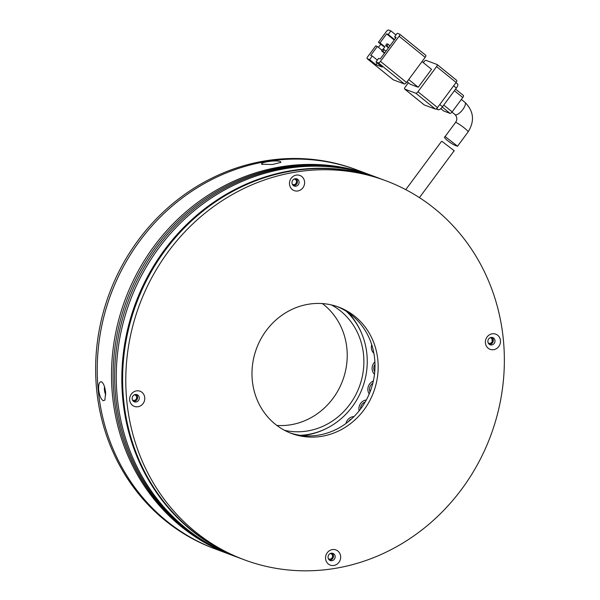 <?xml version="1.0" encoding="UTF-8"?>
<svg xmlns="http://www.w3.org/2000/svg" width="600" height="600" viewBox="0 0 600 600"><rect width="100%" height="100%" fill="white"/><g stroke="black" fill="none" stroke-linecap="round" stroke-linejoin="round"><path stroke-width="0.9" d="M230.835 554.775A202.312 187.403 -69.5 0 1 230.04 554.482L214.17 548.558A202.312 187.403 -69.5 0 1 97.515 340.822A202.312 187.403 -69.5 0 1 265.83 160.762A202.312 187.403 -69.5 0 1 355.68 169.485L357.263 170.078A202.312 187.403 110.5 0 0 98.19 389.82A202.312 187.403 110.5 0 0 215.752 549.15A202.312 187.403 -69.5 0 1 99.097 341.415A202.312 187.403 -69.5 0 1 267.42 161.355A202.312 187.403 -69.5 0 1 357.263 170.078L371.55 175.41A202.312 187.403 -69.5 0 1 372.337 175.71M322.35 303.57A67.44 62.468 -69.5 0 1 344.858 373.62A67.44 62.468 -69.5 0 1 290.49 424.815A67.44 62.468 -69.5 0 1 276.855 425.43M331.343 304.905A67.44 62.468 -69.5 0 1 362.603 375.067A67.44 62.468 -69.5 0 1 307.155 431.033A67.44 62.468 -69.5 0 1 284.528 430.32M346.365 311.34A71.032 65.797 -69.5 0 1 363.728 384.21A71.032 65.797 -69.5 0 1 307.5 434.558A71.032 65.797 -69.5 0 1 300.09 435.308M337.065 306.532A67.44 62.468 -69.5 0 1 374.25 376.065A67.44 62.468 -69.5 0 1 318.263 435.18A67.44 62.468 -69.5 0 1 289.913 432.84M308.715 304.192A67.44 62.468 -69.5 0 1 338.663 307.103A67.44 62.468 -69.5 0 1 377.55 376.343A67.44 62.468 -69.5 0 1 321.442 436.365A67.44 62.468 -69.5 0 1 291.495 433.455A67.44 62.468 -69.5 0 1 252.608 364.215A67.44 62.468 -69.5 0 1 308.715 304.192M334.17 568.537A202.312 187.403 -69.5 0 1 244.32 559.815A202.312 187.403 -69.5 0 1 127.665 352.08A202.312 187.403 -69.5 0 1 295.987 172.02A202.312 187.403 -69.5 0 1 385.83 180.743A202.312 187.403 -69.5 0 1 502.485 388.478A202.312 187.403 -69.5 0 1 334.17 568.537M385.83 180.743L382.657 179.558A202.312 187.403 110.5 0 0 292.815 170.835A202.312 187.403 110.5 0 0 124.493 350.895A202.312 187.403 110.5 0 0 241.147 558.63L244.32 559.815M491.07 337.44A3.825 3.54 -69.5 0 1 494.97 341.528A3.825 3.54 -69.5 0 1 490.095 344.767A3.825 3.54 -69.5 0 1 491.07 337.44M491.888 337.41A3.825 3.54 -69.5 0 1 489.3 344.34M331.237 553.215A3.825 3.54 -69.5 0 1 335.138 557.303A3.825 3.54 -69.5 0 1 330.263 560.543A3.825 3.54 -69.5 0 1 331.237 553.215M332.062 553.185A3.825 3.54 -69.5 0 1 329.475 560.115M135.345 394.5A3.825 3.54 -69.5 0 1 139.245 398.588A3.825 3.54 -69.5 0 1 134.37 401.827A3.825 3.54 -69.5 0 1 135.345 394.5M136.17 394.47A3.825 3.54 -69.5 0 1 133.583 401.4M295.178 178.725A3.825 3.54 -69.5 0 1 299.077 182.812A3.825 3.54 -69.5 0 1 294.202 186.053A3.825 3.54 -69.5 0 1 295.178 178.725M296.002 178.695A3.825 3.54 -69.5 0 1 293.415 185.625M492.173 333.817A8.092 7.492 -69.5 0 1 500.467 340.545A8.092 7.492 -69.5 0 1 493.702 349.68A8.092 7.492 -69.5 0 1 485.408 342.96A8.092 7.492 -69.5 0 1 492.173 333.817M332.34 549.592A8.092 7.492 -69.5 0 1 340.642 556.32A8.092 7.492 -69.5 0 1 333.87 565.455A8.092 7.492 -69.5 0 1 325.575 558.735A8.092 7.492 -69.5 0 1 332.34 549.592M136.455 390.877A8.092 7.492 -69.5 0 1 144.75 397.597A8.092 7.492 -69.5 0 1 137.977 406.74A8.092 7.492 -69.5 0 1 129.683 400.013A8.092 7.492 -69.5 0 1 136.455 390.877M296.28 175.102A8.092 7.492 -69.5 0 1 304.582 181.822A8.092 7.492 -69.5 0 1 297.81 190.965A8.092 7.492 -69.5 0 1 289.515 184.245A8.092 7.492 -69.5 0 1 296.28 175.102M453.645 150.54C457.118 152.79 444.615 143.52 442.14 141.428L441.435 141.488L405.757 189.645M457.013 145.995C453.315 145.575 440.85 136.245 445.545 136.83C447.998 138.907 460.478 148.245 457.013 145.995L457.567 146.145L468.143 131.865A7.867 0.877 36.5 0 0 463.5 127.35A7.867 0.877 36.5 0 0 456.12 122.558A7.867 0.877 36.5 0 0 455.498 122.498L444.84 136.898L445.545 136.83M406.545 82.492L380.468 61.365L399.082 36.24L425.16 57.367L406.545 82.492A2.25 0.81 129 0 1 404.423 83.992L393.315 79.845L367.237 58.718L369.623 59.61L375.87 64.672L382.222 67.043L375.968 61.98L378.63 58.387L380.212 58.98L396.173 37.44L394.582 36.848L395.85 37.875M399.772 34.267L425.692 55.275A2.25 0.81 129 0 1 425.783 55.32A2.25 0.81 129 0 1 425.16 57.367M394.582 36.848L397.245 33.255L399.623 34.148A2.25 0.81 129 0 1 399.705 34.193A2.25 0.81 129 0 1 399.082 36.24M380.468 61.365A2.25 0.81 129 0 1 378.345 62.865L375.968 61.98M407.115 81.72L410.295 84.293L418.23 87.255L408.72 79.552M418.23 87.255L431.528 69.308L422.018 61.605M378.413 42.27L383.303 46.23L384.885 46.822L380.002 42.862L378.413 42.27L386.393 31.5A2.25 0.81 129 0 1 388.515 30L390.893 30.885L388.237 34.477L386.647 33.885L380.002 42.862M382.08 50.287L377.34 46.455L375.75 45.862L367.778 56.633A2.25 0.81 129 0 0 367.155 58.672L393.225 79.8M395.955 34.995L390.893 30.885M423.3 62.64L423.87 61.867A2.25 0.81 129 0 1 425.993 60.367L437.1 64.515A2.25 0.81 129 0 1 437.19 64.56A2.25 0.81 129 0 1 436.567 66.608L456.12 82.448L437.505 107.58L417.952 91.74A2.25 0.81 129 0 1 415.83 93.233L435.382 109.08L424.275 104.933L404.722 89.085A2.25 0.81 129 0 1 404.632 89.04A2.25 0.81 129 0 1 405.255 87L408.397 82.755M404.722 89.085L415.83 93.233M417.952 91.74L436.567 66.608M377.34 46.455L370.695 55.425L372.278 56.017L369.623 59.61M375.87 64.672L377.16 62.94M372.278 56.017L377.34 60.12M395.775 37.815L394.485 39.547L388.237 34.477M394.245 40.043L386.647 33.885M383.138 49.185L384.885 46.822M380.767 44.175L378.428 47.332M390.053 45.697L386.94 43.733L385.605 45.525L388.463 47.843M386.062 51.082L382.95 49.117L381.623 50.91L384.48 53.227M456.12 82.448A2.25 0.81 -51 0 0 456.743 80.407A2.25 0.81 -51 0 0 456.66 80.363L437.25 64.635M435.382 109.08A2.25 0.81 -51 0 0 437.505 107.58M385.605 45.525L386.88 45.998L388.207 44.205M388.725 47.49L386.88 45.998M381.623 50.91L382.89 51.383L384.217 49.59M384.735 52.875L382.89 51.383M436.702 108.472L438.278 109.748L436.072 108.93M438.278 109.748A4.492 1.62 -51 0 0 442.522 106.755L439.77 104.52M453.6 85.852L456.353 88.088L442.522 106.755M456.353 88.088A4.492 1.62 -51 0 0 457.597 84L455.955 82.672M442.275 107.085L450.03 113.37L443.678 111L440.783 108.645M454.403 90.713L462.787 97.507L452.153 111.87L443.768 105.075M462.787 97.507A2.25 0.81 -51 0 0 463.41 95.468A2.25 0.81 -51 0 0 463.327 95.415L455.572 89.137L463.41 95.468M450.03 113.37A2.25 0.81 -51 0 0 452.153 111.87M326.017 428.67A71.933 66.63 -69.5 0 1 302.123 435.57M348.075 312.472A71.933 66.63 -69.5 0 1 361.605 333.337M333.57 430.65A8.543 7.913 -69.5 0 1 335.243 429.885M345.968 423.487A8.543 7.913 -69.5 0 1 351.353 417.112A8.543 7.913 -69.5 0 1 354 416.588M351.593 418.89A6.742 6.248 110.5 0 0 348.585 421.463M365.19 402.015A6.742 6.248 110.5 0 0 363.562 402.862A6.742 6.248 110.5 0 0 360.577 408.99M359.138 410.85A8.543 7.913 -69.5 0 1 362.678 401.393A8.543 7.913 -69.5 0 1 366.345 399.952M372.825 383.235A6.742 6.248 110.5 0 0 371.303 384.548A6.742 6.248 110.5 0 0 370.065 391.89M369.21 393.982A8.543 7.913 -69.5 0 1 370.087 383.377A8.543 7.913 -69.5 0 1 373.343 381.038M374.985 364.335A6.742 6.248 110.5 0 0 374.595 364.995A6.742 6.248 110.5 0 0 374.737 371.805M374.483 374.303A8.543 7.913 -69.5 0 1 373.132 364.2A8.543 7.913 -69.5 0 1 374.888 361.845M373.89 353.325A8.543 7.913 -69.5 0 1 371.61 345.06A8.543 7.913 -69.5 0 1 371.715 344.663M262.418 164.505C257.235 162.69 276.54 159.593 280.403 161.618L280.95 162.39L272.43 164.483L261.968 164.265M101.46 381.803C103.538 383.108 104.933 386.707 105.645 392.61L104.887 400.072L103.282 400.732C101.062 399.45 99.517 395.873 98.663 390C98.4 384.278 99.33 381.54 101.46 381.803L102.06 382.163M230.04 554.482A202.312 187.403 -69.5 0 1 112.47 395.153A202.312 187.403 -69.5 0 1 371.55 175.41M104.528 386.812A5.393 1.8 -99.1 0 0 105.773 394.763M374.722 176.595L373.132 176.002A202.312 187.403 110.5 0 0 114.06 395.745A202.312 187.403 110.5 0 0 231.623 555.075L233.212 555.668A202.312 187.403 -69.5 0 1 115.642 396.338A202.312 187.403 -69.5 0 1 374.722 176.595A202.312 187.403 -69.5 0 1 375.517 176.895M382.26 179.407A202.312 187.403 110.5 0 0 381.862 179.257A202.312 187.403 110.5 0 0 292.02 170.535A202.312 187.403 110.5 0 0 122.782 399.007A202.312 187.403 110.5 0 0 240.353 558.338A202.312 187.403 110.5 0 0 240.75 558.48M328.305 558.615A2.812 2.603 110.5 0 0 332.535 556.59A2.812 2.603 110.5 0 0 330.195 553.56M488.138 342.84A2.812 2.603 110.5 0 0 492.368 340.815A2.812 2.603 110.5 0 0 490.028 337.785M292.245 184.118A2.812 2.603 110.5 0 0 296.475 182.1A2.812 2.603 110.5 0 0 294.135 179.062M132.413 399.893A2.812 2.603 110.5 0 0 136.642 397.875A2.812 2.603 110.5 0 0 134.303 394.838M381.862 179.257L376.312 177.188A202.312 187.403 110.5 0 0 117.233 396.93A202.312 187.403 110.5 0 0 234.803 556.26L240.353 558.338M234.007 555.96A202.312 187.403 -69.5 0 1 233.212 555.668M491.978 338.947A200.062 185.317 -69.5 0 1 492.18 341.528M451.972 112.095L455.07 114.6A7.867 2.828 -51 0 0 455.37 114.773A7.867 2.828 -51 0 0 462.518 109.905A7.867 2.828 -51 0 0 464.978 102.375C473.783 111.157 474.84 120.99 468.143 131.865M378.345 62.865L404.423 83.992M454.2 150.69L419.43 197.625M399.705 34.193L425.783 55.32M424.192 104.887L404.632 89.04M456.743 80.407L437.19 64.56M443.595 110.948L440.768 108.66M464.978 102.375L461.355 99.442M455.07 114.6C457.268 117.18 457.41 119.812 455.498 122.498"/></g></svg>

